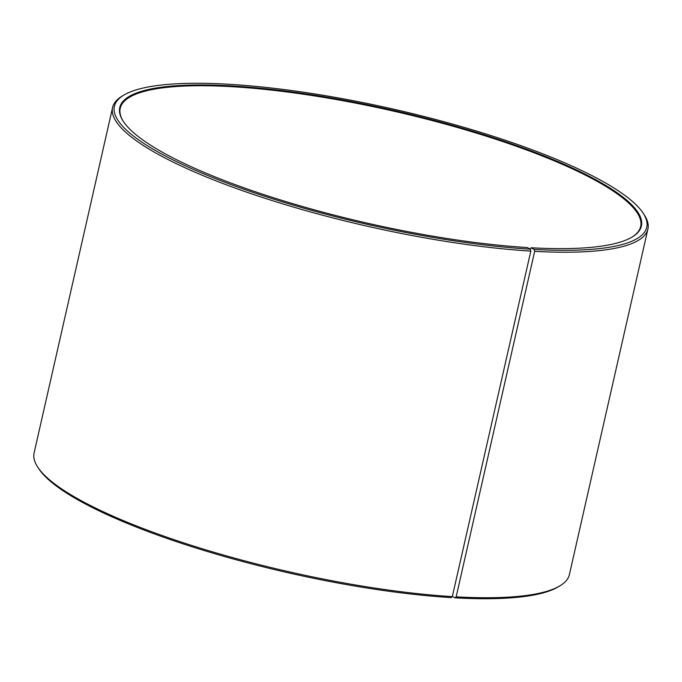 <?xml version="1.0" encoding="UTF-8"?>
<svg xmlns="http://www.w3.org/2000/svg" width="682" height="682" viewBox="0 0 682 682"><rect width="100%" height="100%" fill="white"/><g stroke="black" fill="none" stroke-linecap="round" stroke-linejoin="round"><path stroke-width="1.02" d="M631.702 237.302A266.85 57.757 12.8 0 0 640.662 226.492A266.85 57.757 12.8 0 0 506.018 142.674A266.85 57.757 12.8 0 0 230.328 86.597A266.85 57.757 12.8 0 0 120.228 108.259A266.85 57.757 12.8 0 0 123.647 121.873M452.362 596.426L454.979 597.833L456.164 596.844L534.662 251.334L534.134 249.424L531.048 247.762A267.455 57.885 12.8 0 0 632.061 237.089A267.455 57.885 12.8 0 0 531.176 150.893A267.455 57.885 12.8 0 0 230.115 85.83A267.455 57.885 12.8 0 0 123.416 121.532A267.455 57.885 12.8 0 0 527.297 247.54L530.306 249.194L530.818 251.104L452.319 596.614L451.152 597.603A272.945 59.078 12.8 0 1 38.976 469.011L37.842 467.298A274.471 59.411 12.8 0 0 452.319 596.614M534.134 249.424A272.945 59.078 12.8 0 0 643.024 212.989A272.945 59.078 12.8 0 0 227.021 84.167A272.945 59.078 12.8 0 0 123.936 95.054A272.945 59.078 12.8 0 0 225 182.316A272.945 59.078 12.8 0 0 530.306 249.194M534.662 251.334A274.471 59.411 12.8 0 0 647.9 229.058A274.471 59.411 12.8 0 0 644.158 214.702L643.024 212.989M456.164 596.844A274.471 59.411 12.8 0 0 559.828 585.889A274.471 59.411 12.8 0 0 569.402 574.559L647.9 229.058M454.979 597.833A272.945 59.078 12.8 0 0 558.064 586.946L559.828 585.889M123.936 95.054L122.172 96.111A274.471 59.411 12.8 0 0 112.598 107.441L34.1 452.942A274.471 59.411 12.8 0 0 37.842 467.298M112.598 107.441A274.471 59.411 12.8 0 0 249.041 192.955A274.471 59.411 12.8 0 0 530.818 251.104M531.048 247.762L530.323 249.245"/></g></svg>
